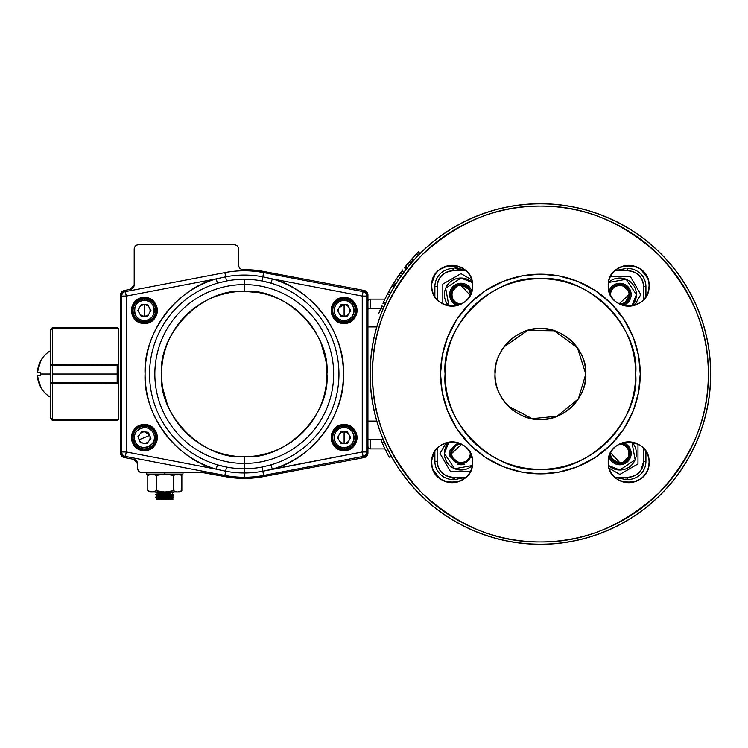 <?xml version="1.0" encoding="UTF-8"?>
<svg xmlns="http://www.w3.org/2000/svg" width="748" height="748" viewBox="0 0 748 748"><rect width="100%" height="100%" fill="white"/><g stroke="black" fill="none" stroke-linecap="round" stroke-linejoin="round"><path stroke-width="1.12" d="M498.205 357.31A45.385 45.385 0 0 0 495.017 374.019A45.385 45.385 0 0 1 540.402 328.634A45.385 45.385 0 0 1 585.787 374.019A45.385 45.385 0 0 0 585.076 366.034M585.03 365.763A45.385 45.385 0 0 0 582.617 357.338M582.599 357.31A45.385 45.385 0 0 0 565.572 336.245M565.236 336.03A45.385 45.385 0 0 0 557.344 331.916M557.11 331.822A45.385 45.385 0 0 0 548.901 329.438M548.658 329.391A45.385 45.385 0 0 0 540.72 328.634M540.402 328.634A45.385 45.385 0 0 0 532.417 329.335M532.146 329.391A45.385 45.385 0 0 0 523.722 331.803M523.694 331.822A45.385 45.385 0 0 0 502.628 348.849M502.413 349.185A45.385 45.385 0 0 0 498.299 357.077M582.599 390.727A45.385 45.385 0 0 0 585.787 374.019A45.385 45.385 0 0 1 540.402 419.404A45.385 45.385 0 0 1 495.017 374.019A45.385 45.385 0 0 0 495.718 381.994M496.794 386.594L495.774 382.284A45.385 45.385 0 0 0 498.187 390.69M498.205 390.727A45.385 45.385 0 0 0 502.385 398.806M502.413 398.852A45.385 45.385 0 0 0 508.135 405.93M508.313 406.108A45.385 45.385 0 0 0 515.232 411.783M515.568 412.008A45.385 45.385 0 0 0 523.46 416.122M523.694 416.215A45.385 45.385 0 0 0 531.893 418.6M532.146 418.646A45.385 45.385 0 0 0 540.084 419.404M540.402 419.404A45.385 45.385 0 0 0 548.387 418.693M548.658 418.646A45.385 45.385 0 0 0 557.073 416.234M557.11 416.215A45.385 45.385 0 0 0 565.189 412.036M565.236 412.008A45.385 45.385 0 0 0 572.314 406.286M572.491 406.108A45.385 45.385 0 0 0 578.167 399.189M578.391 398.852A45.385 45.385 0 0 0 582.505 390.961M431.895 288.391L431.718 285.764C430.596 312.103 473.699 312.103 472.568 285.764C473.699 259.425 430.596 259.425 431.718 285.764C430.596 312.103 473.699 312.103 472.568 285.764A20.42 20.42 0 0 0 472.278 282.333M431.895 464.901L431.718 462.273C430.596 488.612 473.699 488.612 472.568 462.273C473.699 435.934 430.596 435.934 431.718 462.273C430.596 488.612 473.699 488.612 472.568 462.273A20.42 20.42 0 0 0 472.278 458.842M648.74 458.561L648.282 456.607L648.74 458.561A20.42 20.42 0 0 1 648.778 458.748A20.42 20.42 0 0 0 647.656 454.784A20.42 20.42 0 0 1 649.077 462.273L648.74 465.985A20.42 20.42 0 0 0 649.077 462.273L649.077 462.273C650.208 435.934 607.105 435.934 608.236 462.273C607.105 488.612 650.208 488.612 649.077 462.273A20.42 20.42 0 0 0 648.787 458.842A20.42 20.42 0 0 1 628.657 482.694A20.42 20.42 0 0 1 608.236 462.273A20.42 20.42 0 0 1 628.657 441.853A20.42 20.42 0 0 1 647.646 469.791L648.282 467.939M646.805 471.642L645.748 473.447A20.42 20.42 0 0 0 647.562 470.006A20.42 20.42 0 0 1 645.748 473.447M645.047 474.466L643.102 476.71A20.42 20.42 0 0 0 645.543 473.755A20.42 20.42 0 0 1 643.102 476.719M640.849 478.664L636.174 481.263A20.42 20.42 0 0 0 639.783 479.403A20.42 20.42 0 0 1 636.174 481.263M634.323 481.899L632.378 482.357A20.42 20.42 0 0 1 632.182 482.395A20.42 20.42 0 0 0 636.146 481.273A20.42 20.42 0 0 1 632.182 482.395M631.284 482.525L628.657 482.694A20.42 20.42 0 0 0 632.116 482.404A20.42 20.42 0 0 1 628.657 482.694M626.02 482.525L624.945 482.357A20.42 20.42 0 0 0 628.283 482.694A20.42 20.42 0 0 1 624.945 482.357A20.42 20.42 0 0 0 625.132 482.395M622.99 481.899L621.139 481.263A20.42 20.42 0 0 0 624.702 482.31A20.42 20.42 0 0 1 621.139 481.263M619.288 480.422L617.483 479.365A20.42 20.42 0 0 0 620.924 481.179A20.42 20.42 0 0 1 617.483 479.365M616.464 478.664L614.865 477.336A20.42 20.42 0 0 0 617.175 479.159A20.42 20.42 0 0 1 614.865 477.336A406.847 406.847 0 0 1 625.618 479.487L620.288 478.383M609.115 457.187A11.351 11.351 0 0 1 608.984 456.785A11.351 11.351 0 0 0 609.115 457.187A11.351 11.351 0 0 1 608.984 456.785L621.523 464.667L631.172 453.447L623.168 442.601A11.351 11.351 0 0 1 623.626 442.751A11.351 11.351 0 0 0 623.168 442.601A11.351 11.351 0 0 1 623.626 442.751M647.562 454.541A20.42 20.42 0 0 0 645.926 451.362L647.646 454.756A20.42 20.42 0 0 0 645.786 451.147M463.629 479.159A20.42 20.42 0 0 0 465.939 477.336L459.665 481.263A20.42 20.42 0 0 0 463.274 479.403A20.42 20.42 0 0 1 459.665 481.263M457.813 481.899L455.859 482.357A20.42 20.42 0 0 1 455.663 482.395A20.42 20.42 0 0 0 459.627 481.273A20.42 20.42 0 0 1 455.663 482.395M454.775 482.525L452.147 482.694A20.42 20.42 0 0 0 455.597 482.404A20.42 20.42 0 0 1 452.147 482.694M449.511 482.525L448.426 482.357A20.42 20.42 0 0 0 451.773 482.694A20.42 20.42 0 0 1 448.426 482.357A20.42 20.42 0 0 0 448.622 482.395M446.481 481.899L444.63 481.263A20.42 20.42 0 0 0 448.192 482.31A20.42 20.42 0 0 1 444.63 481.263M442.779 480.422L440.965 479.365A20.42 20.42 0 0 0 444.406 481.179A20.42 20.42 0 0 1 440.965 479.365M439.955 478.664L433.157 469.791A20.42 20.42 0 0 0 435.018 473.4A20.42 20.42 0 0 1 433.157 469.791M432.522 467.93L432.064 465.995A20.42 20.42 0 0 1 432.026 465.798A20.42 20.42 0 0 0 433.139 469.763A20.42 20.42 0 0 1 432.026 465.798M431.895 459.646L434.878 451.362A20.42 20.42 0 0 0 433.242 454.541A20.42 20.42 0 0 1 434.878 451.362L434.878 461.385L434.878 451.362M457.234 442.732A11.351 11.351 0 0 1 457.636 442.601A11.351 11.351 0 0 0 457.234 442.732A11.351 11.351 0 0 1 457.636 442.601L449.754 455.139L460.974 464.789L471.82 456.785A11.351 11.351 0 0 1 471.67 457.243A11.351 11.351 0 0 0 471.82 456.785A11.351 11.351 0 0 1 471.67 457.243M471.689 290.85A11.351 11.351 0 0 1 471.82 291.252A11.351 11.351 0 0 0 471.689 290.85A11.351 11.351 0 0 1 471.82 291.252L459.281 283.37L449.632 294.59L457.636 305.436A11.351 11.351 0 0 1 457.178 305.287A11.351 11.351 0 0 0 457.636 305.436A11.351 11.351 0 0 1 457.178 305.287M433.242 293.496A20.42 20.42 0 0 0 434.878 296.666L433.157 293.281A20.42 20.42 0 0 0 435.018 296.891M432.522 291.421L432.064 289.476A20.42 20.42 0 0 1 432.026 289.28A20.42 20.42 0 0 0 433.139 293.244A20.42 20.42 0 0 1 432.026 289.28M431.895 283.127L435.046 274.581A20.42 20.42 0 0 0 433.242 278.022A20.42 20.42 0 0 1 435.046 274.581L431.895 283.127M435.757 273.572L437.702 271.318A20.42 20.42 0 0 0 435.252 274.282A20.42 20.42 0 0 1 437.702 271.318L435.757 273.572M439.955 269.374L448.426 265.68L439.955 269.374M449.511 265.512L465.939 270.701A20.42 20.42 0 0 0 463.629 268.869A20.42 20.42 0 0 1 465.939 270.701L449.511 265.512M648.282 291.43L647.646 293.281A20.42 20.42 0 0 0 649.077 285.764L648.74 289.476A20.42 20.42 0 0 0 649.077 285.764C650.208 259.425 607.105 259.425 608.236 285.764C607.105 312.103 650.208 312.103 649.077 285.764A20.42 20.42 0 0 0 648.787 282.333A20.42 20.42 0 0 1 628.657 306.184A20.42 20.42 0 0 1 608.236 285.764A20.42 20.42 0 0 1 628.657 265.334A20.42 20.42 0 0 1 649.077 285.764L649.077 285.736M646.805 295.133L645.926 296.666A20.42 20.42 0 0 0 647.562 293.496A20.42 20.42 0 0 1 645.926 296.666L645.926 286.652L645.926 296.666M623.57 305.306A11.351 11.351 0 0 1 623.168 305.436A11.351 11.351 0 0 0 623.57 305.306A11.351 11.351 0 0 1 623.168 305.436L631.05 292.898L619.83 283.249L608.984 291.252A11.351 11.351 0 0 1 609.134 290.794A11.351 11.351 0 0 0 608.984 291.252A11.351 11.351 0 0 1 609.134 290.794M616.464 269.374L621.139 266.774A20.42 20.42 0 0 0 617.53 268.635A20.42 20.42 0 0 1 621.139 266.774M622.99 266.138L624.945 265.68A20.42 20.42 0 0 1 625.132 265.643A20.42 20.42 0 0 0 621.167 266.756A20.42 20.42 0 0 1 625.132 265.643M626.029 265.512L628.657 265.334A20.42 20.42 0 0 0 625.206 265.634A20.42 20.42 0 0 1 628.657 265.334M631.293 265.512L632.378 265.68A20.42 20.42 0 0 0 629.031 265.344A20.42 20.42 0 0 1 632.378 265.68A20.42 20.42 0 0 0 632.182 265.643M634.323 266.138L636.174 266.774A20.42 20.42 0 0 0 632.612 265.727A20.42 20.42 0 0 1 636.174 266.774M638.025 267.616L639.83 268.663A20.42 20.42 0 0 0 636.389 266.858A20.42 20.42 0 0 1 639.83 268.663M640.849 269.374L647.646 278.247A20.42 20.42 0 0 0 645.786 274.638A20.42 20.42 0 0 1 647.646 278.247M648.282 280.107L648.74 282.043A20.42 20.42 0 0 1 648.778 282.239A20.42 20.42 0 0 0 647.656 278.275A20.42 20.42 0 0 1 647.656 293.244M638.586 392.186L640.251 374.019L638.633 356.132M638.596 355.936L633.257 337.292M633.238 337.264L624 319.424M623.972 319.377L611.172 303.585M611.004 303.417L595.399 290.682M595.043 290.448L577.409 281.276M577.157 281.183L558.821 275.881M558.569 275.834L540.701 274.17M540.402 274.17L522.506 275.788M522.319 275.816L503.675 281.164M503.647 281.183L485.807 290.411M485.761 290.448L469.968 303.249M469.8 303.417L457.065 319.022M456.832 319.377L447.659 337.011M447.566 337.264L442.264 355.599M442.218 355.852L440.553 373.719M440.553 374.019A99.849 99.849 0 0 1 540.402 274.17A99.849 99.849 0 0 1 640.251 374.019A99.849 99.849 0 0 1 540.402 473.867A99.849 99.849 0 0 1 440.553 374.019A99.849 99.849 0 0 0 540.402 473.867A99.849 99.849 0 0 0 640.251 374.019A99.849 99.849 0 0 0 540.402 274.17A99.849 99.849 0 0 0 440.553 374.019L442.171 391.905M442.199 392.102L447.547 410.746M447.566 410.774L456.794 428.613M456.832 428.66L469.632 444.452M469.8 444.621L485.405 457.355M485.761 457.589L503.395 466.761M503.647 466.855L521.982 472.156M522.235 472.203L540.103 473.867M540.402 473.867L558.288 472.25M558.485 472.212L577.129 466.874M577.157 466.855L594.997 457.617M595.043 457.589L610.836 444.789M611.004 444.621L623.739 429.015M623.972 428.66L633.145 411.026M633.238 410.774L638.54 392.438M708.328 374.019C708.889 416.954 692.498 456.532 659.147 492.764C622.916 526.115 583.337 542.506 540.402 541.945C497.467 542.506 457.888 526.115 421.657 492.764C388.306 456.532 371.915 416.954 372.476 374.019C371.915 331.084 388.306 291.505 421.657 255.274C457.888 221.922 497.467 205.532 540.402 206.093C583.337 205.532 622.916 221.922 659.147 255.274C692.498 291.505 708.889 331.084 708.328 374.019A167.926 167.926 0 0 1 540.402 541.945A167.926 167.926 0 0 1 372.476 374.019A167.926 167.926 0 0 1 540.402 206.093A167.926 167.926 0 0 1 708.328 374.019M645.926 451.362L647.646 454.756A20.42 20.42 0 0 0 645.926 451.362L645.926 461.385L645.926 451.362M444.686 450.427L444.406 453.447L448.894 442.115A16.568 16.568 0 0 0 444.406 453.447L454.634 468.753L472.306 465.527A16.568 16.568 0 0 1 444.406 453.447M616.81 469.735L619.83 470.006L608.498 465.527A16.568 16.568 0 0 0 619.83 470.006L635.136 459.786L631.91 442.115A16.568 16.568 0 0 1 619.83 470.006M636.118 297.611L636.389 294.59L631.91 305.923A16.568 16.568 0 0 0 636.389 294.59L626.17 279.284L608.498 282.51A16.568 16.568 0 0 1 636.389 294.59M463.994 278.303L460.974 278.022L472.306 282.51A16.568 16.568 0 0 0 460.974 278.022L445.668 288.251L448.894 305.923A16.568 16.568 0 0 1 460.974 278.022M643.654 461.385C642.654 470.969 637.352 476.261 627.768 477.271L614.791 477.271L627.768 477.271L627.768 479.543A18.158 18.158 0 0 0 645.926 461.385A18.158 18.158 0 0 1 627.768 479.543L625.861 479.543L627.768 479.543L627.768 477.271A15.886 15.886 0 0 0 643.654 461.385L645.926 461.385L643.654 461.385L643.654 448.407L643.654 461.385L640.896 470.333M453.036 477.271L466.004 477.271L453.036 477.271C443.452 476.27 438.15 470.969 437.15 461.385L437.15 448.407L437.15 461.385L437.15 448.407L437.15 461.385L434.878 461.385L437.15 461.385A15.886 15.886 0 0 0 453.036 477.271L453.036 479.543A18.158 18.158 0 0 1 434.878 461.385A18.158 18.158 0 0 0 453.036 479.543L453.036 477.271L449.913 476.962M437.458 283.529L437.15 299.621L437.15 286.652C438.15 277.069 443.452 271.767 453.036 270.767L466.013 270.767L453.036 270.767L453.036 268.495A18.158 18.158 0 0 0 434.878 286.652L434.878 296.666A20.42 20.42 0 0 1 432.11 289.719M627.768 270.767L614.791 270.767L627.768 270.767C637.352 271.767 642.644 277.069 643.654 286.652L643.654 299.63L643.654 286.652L645.926 286.652L643.654 286.652A15.886 15.886 0 0 0 627.768 270.767L627.768 268.495A18.158 18.158 0 0 1 645.926 286.652A18.158 18.158 0 0 0 627.768 268.495L627.768 270.767L630.891 271.075M504.04 346.857L527.667 330.457L554.212 330.784L577.465 347.829L585.787 374.019C587.741 351.466 562.954 326.68 540.402 328.634C517.85 326.68 493.063 351.466 495.017 374.019L495.774 365.763M495.017 374.019C493.063 396.571 517.85 421.358 540.402 419.404C562.954 421.358 587.741 396.571 585.787 374.019L578.4 398.834L557.157 416.197L532.211 418.656L508.388 406.192M635.716 374.019C639.821 421.376 587.76 473.437 540.402 469.333C493.044 473.437 440.983 421.376 445.088 374.019C440.983 326.661 493.044 274.6 540.402 278.705C587.76 274.6 639.821 326.661 635.716 374.019A95.314 95.314 0 0 1 540.402 469.333A95.314 95.314 0 0 1 445.088 374.019A95.314 95.314 0 0 1 540.402 278.705A95.314 95.314 0 0 1 635.716 374.019M623.486 464.181L620.27 464.779M630.564 290.935L631.162 294.142M450.231 457.103L449.642 453.886M457.318 283.847L460.525 283.258M453.008 270.767L450.268 271.01M437.15 461.404L437.393 464.143M645.748 274.581A20.42 20.42 0 0 0 643.289 271.515A20.42 20.42 0 0 1 645.748 274.581M643.102 271.318A20.42 20.42 0 0 0 640.138 268.869A20.42 20.42 0 0 1 643.102 271.318M617.175 268.869A20.42 20.42 0 0 0 614.865 270.701A20.42 20.42 0 0 1 617.483 268.663A20.42 20.42 0 0 0 614.407 271.131M614.211 271.318A20.42 20.42 0 0 0 611.77 274.282M611.565 274.581A20.42 20.42 0 0 0 609.751 278.022M609.667 278.247A20.42 20.42 0 0 0 608.62 281.809M608.573 282.043A20.42 20.42 0 0 0 608.236 285.39M608.236 285.764A20.42 20.42 0 0 0 608.526 289.214M608.535 289.28A20.42 20.42 0 0 0 611.527 296.891M611.565 296.937A20.42 20.42 0 0 0 614.024 300.013M614.211 300.2A20.42 20.42 0 0 0 617.175 302.65M617.483 302.856A20.42 20.42 0 0 0 620.924 304.66M621.139 304.754A20.42 20.42 0 0 0 624.702 305.801M624.945 305.848A20.42 20.42 0 0 0 628.283 306.184M628.657 306.184A20.42 20.42 0 0 0 632.116 305.895M632.182 305.876A20.42 20.42 0 0 0 636.146 304.763M636.174 304.754A20.42 20.42 0 0 0 639.783 302.884M639.83 302.856A20.42 20.42 0 0 0 642.906 300.397M643.102 300.2A20.42 20.42 0 0 0 645.543 297.246M645.748 296.937A20.42 20.42 0 0 0 647.562 293.496M431.718 285.764A20.42 20.42 0 0 1 452.147 265.334A20.42 20.42 0 0 1 472.568 285.764A20.42 20.42 0 0 1 452.147 306.184A20.42 20.42 0 0 1 431.718 285.764A20.42 20.42 0 0 0 432.017 289.214A20.42 20.42 0 0 1 431.718 285.764M472.259 282.239A20.42 20.42 0 0 0 469.267 274.638M469.239 274.581A20.42 20.42 0 0 0 466.78 271.515M466.584 271.318A20.42 20.42 0 0 0 463.629 268.869M463.321 268.663A20.42 20.42 0 0 0 459.88 266.858A20.42 20.42 0 0 1 463.321 268.663A20.42 20.42 0 0 0 459.88 266.858M459.627 266.756A20.42 20.42 0 0 0 456.102 265.727A20.42 20.42 0 0 1 459.665 266.774A20.42 20.42 0 0 0 448.688 265.634A20.42 20.42 0 0 1 452.147 265.334M448.622 265.643A20.42 20.42 0 0 0 441.021 268.635A20.42 20.42 0 0 1 448.622 265.643A20.42 20.42 0 0 0 448.426 265.68M440.965 268.663A20.42 20.42 0 0 0 437.898 271.131A20.42 20.42 0 0 1 440.965 268.663M433.157 278.247A20.42 20.42 0 0 0 432.11 281.809A20.42 20.42 0 0 1 433.157 278.247A20.42 20.42 0 0 0 432.11 281.809M432.064 282.043A20.42 20.42 0 0 0 431.727 285.39A20.42 20.42 0 0 1 432.064 282.043A20.42 20.42 0 0 0 432.026 282.239M435.046 296.937A20.42 20.42 0 0 0 437.515 300.013M437.702 300.2A20.42 20.42 0 0 0 440.666 302.65M440.965 302.856A20.42 20.42 0 0 0 444.406 304.66M444.63 304.754A20.42 20.42 0 0 0 448.192 305.801M448.426 305.848A20.42 20.42 0 0 0 451.773 306.184M452.147 306.184A20.42 20.42 0 0 0 455.597 305.895M455.663 305.876A20.42 20.42 0 0 0 463.274 302.884M463.321 302.856A20.42 20.42 0 0 0 466.397 300.397M466.584 300.2A20.42 20.42 0 0 0 469.033 297.246M469.239 296.937A20.42 20.42 0 0 0 471.044 293.496M471.137 293.281A20.42 20.42 0 0 0 472.568 285.764M431.718 462.273A20.42 20.42 0 0 1 452.147 441.853A20.42 20.42 0 0 1 472.568 462.273A20.42 20.42 0 0 1 452.147 482.694A20.42 20.42 0 0 1 431.718 462.273A20.42 20.42 0 0 0 432.017 465.733A20.42 20.42 0 0 1 431.718 462.273M472.259 458.748A20.42 20.42 0 0 0 471.147 454.784M471.137 454.756A20.42 20.42 0 0 0 469.267 451.147M469.239 451.1A20.42 20.42 0 0 0 466.78 448.024M466.584 447.828A20.42 20.42 0 0 0 463.629 445.387M463.321 445.182A20.42 20.42 0 0 0 459.88 443.368M459.665 443.284A20.42 20.42 0 0 0 448.688 442.143M448.622 442.152A20.42 20.42 0 0 0 441.021 445.144M440.965 445.182A20.42 20.42 0 0 0 437.898 447.641M437.702 447.828A20.42 20.42 0 0 0 435.252 450.792M435.046 451.1A20.42 20.42 0 0 0 433.242 454.541M433.157 454.756A20.42 20.42 0 0 0 432.11 458.318A20.42 20.42 0 0 1 433.157 454.756M432.064 458.561A20.42 20.42 0 0 0 431.727 461.899A20.42 20.42 0 0 1 432.064 458.561A20.42 20.42 0 0 0 432.026 458.748M435.046 473.447A20.42 20.42 0 0 0 437.515 476.523A20.42 20.42 0 0 1 435.046 473.447M437.702 476.719A20.42 20.42 0 0 0 440.666 479.159A20.42 20.42 0 0 1 437.702 476.719M460.263 478.43L465.939 477.336A406.847 406.847 0 0 0 455.186 479.487A406.847 406.847 0 0 1 465.939 477.336A20.42 20.42 0 0 1 463.321 479.365A20.42 20.42 0 0 0 466.397 476.906M466.584 476.719A20.42 20.42 0 0 0 469.033 473.755M469.239 473.447A20.42 20.42 0 0 0 471.044 470.006M471.137 469.791A20.42 20.42 0 0 0 472.568 462.273M645.748 451.1A20.42 20.42 0 0 0 643.289 448.024M643.102 447.828A20.42 20.42 0 0 0 640.138 445.387M639.83 445.182A20.42 20.42 0 0 0 636.389 443.368M636.174 443.284A20.42 20.42 0 0 0 632.612 442.236M632.378 442.19A20.42 20.42 0 0 0 629.031 441.853M628.657 441.853A20.42 20.42 0 0 0 625.206 442.143M625.132 442.152A20.42 20.42 0 0 0 621.167 443.274M621.139 443.284A20.42 20.42 0 0 0 617.53 445.144M617.483 445.182A20.42 20.42 0 0 0 614.407 447.641M614.211 447.828A20.42 20.42 0 0 0 611.77 450.792M611.565 451.1A20.42 20.42 0 0 0 609.751 454.541M609.667 454.756A20.42 20.42 0 0 0 608.62 458.318M608.573 458.561A20.42 20.42 0 0 0 608.236 461.899M608.236 462.273A20.42 20.42 0 0 0 608.526 465.733M608.535 465.798A20.42 20.42 0 0 0 609.657 469.763M609.667 469.791A20.42 20.42 0 0 0 611.527 473.4M611.565 473.447A20.42 20.42 0 0 0 614.024 476.523M614.211 476.719A20.42 20.42 0 0 0 617.175 479.159M639.83 479.365A20.42 20.42 0 0 0 642.906 476.906A20.42 20.42 0 0 1 639.83 479.365M455.597 265.634A20.42 20.42 0 0 0 452.512 265.344A20.42 20.42 0 0 1 455.859 265.68A20.42 20.42 0 0 0 455.663 265.643M451.773 265.344A20.42 20.42 0 0 0 448.688 265.634M448.192 265.727A20.42 20.42 0 0 0 444.658 266.756M444.406 266.858A20.42 20.42 0 0 0 441.021 268.635M440.666 268.869A20.42 20.42 0 0 0 437.898 271.131M437.515 271.515A20.42 20.42 0 0 0 435.252 274.282M435.018 274.638A20.42 20.42 0 0 0 433.242 278.022M432.017 282.305A20.42 20.42 0 0 0 431.727 285.39M431.727 286.129A20.42 20.42 0 0 0 432.017 289.214M648.694 281.809A20.42 20.42 0 0 0 647.656 278.275M647.562 278.022A20.42 20.42 0 0 0 645.786 274.638M645.543 274.282A20.42 20.42 0 0 0 643.289 271.515M642.906 271.131A20.42 20.42 0 0 0 640.138 268.869M639.783 268.635A20.42 20.42 0 0 0 636.389 266.858M636.146 266.756A20.42 20.42 0 0 0 632.612 265.727M632.116 265.634A20.42 20.42 0 0 0 629.031 265.344M628.283 265.344A20.42 20.42 0 0 0 625.206 265.634M624.702 265.727A20.42 20.42 0 0 0 621.167 266.756M620.924 266.858A20.42 20.42 0 0 0 617.53 268.635M648.694 289.719A20.42 20.42 0 0 1 647.646 293.281M648.694 458.318A20.42 20.42 0 0 0 647.656 454.784M617.53 479.403A20.42 20.42 0 0 0 620.924 481.179M621.167 481.273A20.42 20.42 0 0 0 624.702 482.31M625.206 482.404A20.42 20.42 0 0 0 628.283 482.694M629.031 482.694A20.42 20.42 0 0 0 632.116 482.404M632.612 482.31A20.42 20.42 0 0 0 636.146 481.273M636.389 481.179A20.42 20.42 0 0 0 639.783 479.403M640.138 479.159A20.42 20.42 0 0 0 642.906 476.906M643.289 476.523A20.42 20.42 0 0 0 645.543 473.755M645.786 473.4A20.42 20.42 0 0 0 647.562 470.006M647.656 469.763A20.42 20.42 0 0 0 649.077 462.273M648.694 466.228A20.42 20.42 0 0 1 647.646 469.791M433.139 454.784A20.42 20.42 0 0 0 432.11 458.318M432.017 458.823A20.42 20.42 0 0 0 431.727 461.899M431.727 462.647A20.42 20.42 0 0 0 432.017 465.733M432.11 466.228A20.42 20.42 0 0 0 433.139 469.763M433.242 470.006A20.42 20.42 0 0 0 435.018 473.4M435.252 473.755A20.42 20.42 0 0 0 437.515 476.523M437.898 476.906A20.42 20.42 0 0 0 440.666 479.159M441.021 479.403A20.42 20.42 0 0 0 444.406 481.179M444.658 481.273A20.42 20.42 0 0 0 448.192 482.31M448.688 482.404A20.42 20.42 0 0 0 451.773 482.694M452.512 482.694A20.42 20.42 0 0 0 455.597 482.404M456.102 482.31A20.42 20.42 0 0 0 459.627 481.273M459.88 481.179A20.42 20.42 0 0 0 463.274 479.403M710.6 374.019A170.198 170.198 0 0 0 540.402 203.821A170.198 170.198 0 0 0 370.204 374.019A170.198 170.198 0 0 0 540.402 544.217A170.198 170.198 0 0 0 710.6 374.019M614.519 270.767L625.861 268.495M455.177 268.541L460.516 269.654A406.847 406.847 0 0 1 455.186 268.551A406.847 406.847 0 0 0 460.516 269.654M466.285 477.271L454.943 479.543L466.285 477.271L454.943 479.543L453.036 479.543L454.943 479.543L454.7 477.271M625.936 478.898L625.861 479.543L614.519 477.271L625.478 479.459M434.878 296.666L434.878 286.652A18.158 18.158 0 0 1 453.036 268.495L453.036 270.767A15.886 15.886 0 0 0 437.15 286.652L434.878 286.652L437.15 286.652M614.865 270.701A406.847 406.847 0 0 0 625.618 268.551A406.847 406.847 0 0 1 614.865 270.701L620.541 269.598M367.932 308.204L370.204 308.204L370.204 299.135A2.272 2.272 0 0 0 367.932 301.397A2.272 2.272 0 0 1 370.204 299.135L384.911 299.135L370.204 299.135L370.204 308.204L380.863 308.204M384.911 448.903L370.204 448.903L384.911 448.903M614.865 477.336A406.847 406.847 0 0 1 625.618 479.487M380.863 439.824L370.204 439.824L370.204 448.903L369.362 448.744A2.272 2.272 0 0 0 369.381 448.753L369.119 448.632M368.596 448.239A2.272 2.272 0 0 1 368.549 448.192L367.932 446.64A2.272 2.272 0 0 0 370.204 448.903A2.272 2.272 0 0 1 369.288 448.716L368.128 447.547M367.932 439.824L370.204 439.824L370.204 448.903A2.272 2.272 0 0 1 367.932 446.64L368.091 447.454A2.272 2.272 0 0 0 368.091 447.472M610.798 469.192L619.83 474.41L610.723 469.155M445.228 444.415L440.011 453.447L445.266 444.34M609.115 468.22L619.83 474.41L637.979 463.928L637.979 444.106M634.603 305.296L640.793 294.59L630.312 276.433L610.49 276.433M446.191 442.732L440.011 453.447L450.492 471.595L470.314 471.595M471.679 279.808L460.974 273.628L442.816 284.109L442.816 303.931M470.23 453.447L470.202 452.736A9.257 9.257 0 0 1 460.974 462.703A9.257 9.257 0 0 1 451.717 453.447C451.203 465.378 470.754 465.387 470.23 453.447M461.684 444.219L451.717 453.447A9.257 9.257 0 0 1 461.684 444.219M619.83 444.19L619.12 444.219A9.257 9.257 0 0 1 629.087 453.447A9.257 9.257 0 0 1 619.83 462.703A9.257 9.257 0 0 1 610.602 452.736L619.83 462.703C631.761 463.218 631.77 443.667 619.83 444.19M610.574 294.59L610.602 295.301A9.257 9.257 0 0 1 619.83 285.334A9.257 9.257 0 0 1 629.087 294.59C629.601 282.651 610.05 282.651 610.574 294.59M619.12 303.819L629.087 294.59A9.257 9.257 0 0 1 619.12 303.819M460.974 303.847L461.684 303.819A9.257 9.257 0 0 1 451.717 294.59A9.257 9.257 0 0 1 460.974 285.334A9.257 9.257 0 0 1 470.202 295.301L460.974 285.334C449.034 284.82 449.034 304.371 460.974 303.847M630.536 449.698A11.351 11.351 0 0 1 631.162 453.054A11.351 11.351 0 0 0 630.536 449.698A11.351 11.351 0 0 1 631.162 453.054M631.162 453.924A11.351 11.351 0 0 1 630.517 457.243A11.351 11.351 0 0 0 631.162 453.924A11.351 11.351 0 0 1 630.517 457.243M623.57 464.153A11.351 11.351 0 0 1 622.112 464.555A11.351 11.351 0 0 0 623.57 464.153A11.351 11.351 0 0 1 620.223 464.779A11.351 11.351 0 0 0 621.897 464.601A11.351 11.351 0 0 1 620.223 464.779M619.344 464.779A11.351 11.351 0 0 1 616.034 464.134A11.351 11.351 0 0 0 619.344 464.779A11.351 11.351 0 0 1 616.034 464.134M449.642 452.961A11.351 11.351 0 0 1 450.287 449.651A11.351 11.351 0 0 0 449.642 452.961A11.351 11.351 0 0 1 450.287 449.651M464.723 464.153A11.351 11.351 0 0 1 461.366 464.779A11.351 11.351 0 0 0 464.723 464.153A11.351 11.351 0 0 1 461.366 464.779M460.497 464.779A11.351 11.351 0 0 1 457.178 464.134A11.351 11.351 0 0 0 460.497 464.779A11.351 11.351 0 0 1 457.178 464.134M450.268 457.187A11.351 11.351 0 0 1 449.866 455.728A11.351 11.351 0 0 0 450.268 457.187A11.351 11.351 0 0 1 449.866 455.728M449.819 455.513A11.351 11.351 0 0 1 449.632 453.84A11.351 11.351 0 0 0 449.819 455.513A11.351 11.351 0 0 1 449.632 453.84M616.081 283.885A11.351 11.351 0 0 1 619.438 283.249A11.351 11.351 0 0 0 616.081 283.885A11.351 11.351 0 0 1 619.438 283.249M620.307 283.258A11.351 11.351 0 0 1 623.626 283.903A11.351 11.351 0 0 0 620.307 283.258A11.351 11.351 0 0 1 623.626 283.903M630.536 290.85A11.351 11.351 0 0 1 630.938 292.3A11.351 11.351 0 0 0 630.536 290.85A11.351 11.351 0 0 1 630.938 292.3M630.985 292.524A11.351 11.351 0 0 1 631.162 294.198A11.351 11.351 0 0 0 630.985 292.524A11.351 11.351 0 0 1 631.162 294.198M631.162 295.067A11.351 11.351 0 0 1 630.517 298.387A11.351 11.351 0 0 0 631.162 295.067A11.351 11.351 0 0 1 630.517 298.387M449.642 294.114A11.351 11.351 0 0 1 450.287 290.794A11.351 11.351 0 0 0 449.642 294.114A11.351 11.351 0 0 1 450.287 290.794M457.234 283.885A11.351 11.351 0 0 1 458.683 283.483A11.351 11.351 0 0 0 457.234 283.885A11.351 11.351 0 0 1 458.683 283.483M458.907 283.436A11.351 11.351 0 0 1 460.581 283.249A11.351 11.351 0 0 0 458.907 283.436A11.351 11.351 0 0 1 460.581 283.249M461.451 283.258A11.351 11.351 0 0 1 464.77 283.903A11.351 11.351 0 0 0 461.451 283.258A11.351 11.351 0 0 1 464.77 283.903M450.268 298.34A11.351 11.351 0 0 1 449.632 294.983A11.351 11.351 0 0 0 450.268 298.34A11.351 11.351 0 0 1 449.632 294.983M629.994 294.59A10.163 10.163 0 0 0 620.41 284.446A10.163 10.163 0 0 0 609.732 293.431A10.163 10.163 0 0 1 620.41 284.446A10.163 10.163 0 0 1 629.994 294.59A10.163 10.163 0 0 1 620.98 304.688A10.163 10.163 0 0 0 629.994 294.59M608.984 291.252A11.351 11.351 0 0 1 631.172 294.59A11.351 11.351 0 0 1 623.168 305.436M619.83 463.61A10.163 10.163 0 0 0 629.975 454.027A10.163 10.163 0 0 0 620.98 443.349A10.163 10.163 0 0 1 629.994 453.447A10.163 10.163 0 0 1 620.41 463.592A10.163 10.163 0 0 1 609.732 454.597A10.163 10.163 0 0 0 619.83 463.61M623.168 442.601A11.351 11.351 0 0 1 619.83 464.789A11.351 11.351 0 0 1 608.984 456.785M471.072 293.431A10.163 10.163 0 0 0 460.974 284.427A10.163 10.163 0 0 0 450.829 294.011A10.163 10.163 0 0 0 459.814 304.688A10.163 10.163 0 0 1 450.81 294.59A10.163 10.163 0 0 1 460.394 284.446A10.163 10.163 0 0 1 471.072 293.431M457.636 305.436A11.351 11.351 0 0 1 460.974 283.249A11.351 11.351 0 0 1 471.82 291.252M459.814 443.349A10.163 10.163 0 0 0 450.81 453.447A10.163 10.163 0 0 0 460.394 463.592A10.163 10.163 0 0 0 471.072 454.597M458.73 478.748L457.355 479.029M456.719 479.159L455.326 479.459M622.074 269.289L623.449 269.009M624.075 268.878L625.478 268.579M456.738 268.878L457.309 269M458.739 269.289L460.244 269.598M624.056 479.159L623.495 479.038M622.065 478.739L620.56 478.44M398.319 280.117L399.067 278.985M400.236 277.274A170.31 170.31 0 0 0 399.395 278.508L399.413 278.471M400.077 277.499L400.909 276.302M395.926 279.621L399.217 274.768L401.068 276.068L395.954 283.782L394.037 282.576L393.383 283.632L395.318 284.82A170.31 170.31 0 0 1 395.954 283.782M385.538 303.136L383.481 302.192A172.582 172.582 0 0 0 382.967 303.323L385.033 304.249A170.31 170.31 0 0 1 385.538 303.136L389.484 295.077L387.473 294.029A172.582 172.582 0 0 1 387.604 293.777L388.689 291.748A172.582 172.582 0 0 1 392.55 284.988L394.495 286.166A170.31 170.31 0 0 1 395.318 284.82A170.31 170.31 0 0 0 393.869 287.213L391.84 290.729M388.689 291.748L390.69 292.833L394.374 286.372L392.42 285.203A172.582 172.582 0 0 1 393.383 283.632L396.534 278.705L398.422 279.958M385.136 304.015L389.054 295.918A170.31 170.31 0 0 0 387.277 299.462M381.228 313.44A170.31 170.31 0 0 0 380.797 314.581A170.31 170.31 0 0 1 381.751 312.084L382.443 310.336M380.807 308.344L379.638 311.262A172.582 172.582 0 0 0 378.666 313.795A172.582 172.582 0 0 1 379.46 311.71L381.826 305.913L383.911 306.802L382.864 309.307L380.76 308.447L380.021 310.28A172.582 172.582 0 0 0 379.105 312.636L380.863 308.195M381.891 311.729L381.574 312.533M374.617 334.992L375.094 333.028M375.272 332.318L374.43 335.805M372.401 346.072L373.776 338.769M370.896 357.497L371.999 348.587A170.31 170.31 0 0 1 372.036 348.316A170.31 170.31 0 0 0 371.859 349.522L370.802 358.46M370.138 369.905L370.354 364.538M370.26 366.417L370.176 368.437M371.522 396.057L371.896 398.749L371.522 396.057M373.037 405.547L371.513 396.01L373.037 405.547M375.627 417.094L373.252 406.706L375.627 417.094M375.992 418.469L378.656 427.37L375.992 418.469M390.849 455.513A170.31 170.31 0 0 0 390.877 455.56L389.951 453.83A170.31 170.31 0 0 1 387.586 449.211L387.586 449.211M386.183 451.474L389.184 457.196L385.753 450.623L387.782 449.613L384.379 442.302M380.891 433.718L382.714 438.384L380.872 433.653M379.199 428.959L379.03 428.473M486.967 212.31A170.31 170.31 0 0 0 378.694 427.454A170.31 170.31 0 0 0 593.837 535.727A170.31 170.31 0 0 0 702.11 320.583A170.31 170.31 0 0 0 486.967 212.31M382.939 438.917L380.844 439.777L385.65 450.418M385.753 450.623L380.844 439.777M401.068 276.068A170.31 170.31 0 0 1 636.903 233.685A170.31 170.31 0 0 1 680.736 470.52A170.31 170.31 0 0 1 391.176 456.102L389.184 457.196M384.126 441.731L382.05 442.638M385.435 449.969L383.397 445.668M383.369 445.602L384.64 448.342M381.34 307.054L380.844 308.241M380.891 308.129L381.302 307.138M387.473 294.029L383.481 302.192M387.034 294.871A172.582 172.582 0 0 1 387.604 293.777L389.615 294.834L387.604 293.777L387.885 293.244M392.55 284.988L394.495 286.166L392.55 284.988A172.582 172.582 0 0 1 393.383 283.632M392.42 285.203L391.915 286.054L393.869 287.213A170.31 170.31 0 0 1 394.495 286.166M399.357 278.555L398.525 279.789M397.637 281.145L397.3 281.659A170.31 170.31 0 0 1 397.871 280.79M394.963 285.39L397.225 281.79M396.234 279.144L396.562 278.649M399.843 277.835L399.254 278.705M396.767 282.501L396.908 282.276A170.31 170.31 0 0 1 397.048 282.061L397.076 282.015M397.777 280.93L398.095 280.453M399.133 274.881L401.985 270.935M376.721 421.096L376.496 420.292M375.692 417.356A170.31 170.31 0 0 0 375.758 417.599A170.31 170.31 0 0 1 373.963 410.128L375.692 417.356M373.439 407.632L371.896 398.796M371.765 397.843L373.252 406.706M370.643 387.698A170.31 170.31 0 0 1 370.55 386.482A170.31 170.31 0 0 0 370.765 389.138L370.943 391.017M370.793 389.521L370.718 388.67M370.316 365.155L370.223 367.175M370.195 367.913L370.363 364.323M371.279 353.898L370.569 361.293M371.597 351.364L373.028 342.509M373.215 341.565L371.728 350.429M375.776 330.382L373.822 338.573M374.178 336.946L374.477 335.6M374.916 333.767L375.403 331.803M389.484 295.077L390.69 292.833A170.31 170.31 0 0 0 389.615 294.834M393.065 288.588L389.895 294.31M391.915 286.054L392.448 285.166L394.392 286.334L394.972 285.381M397.244 281.753L396.777 282.482M399.282 278.667L398.768 279.434M419.067 254.498L409.278 265.325M412.232 261.865L410.521 260.369L409.156 261.95L411.624 259.126L413.317 260.641L411.353 262.875L418.244 255.339L416.617 253.759L418.197 252.151M414.495 259.322L413.878 260.014M410.886 263.418L409.68 264.848L410.886 263.418L409.156 261.95L408.193 263.081M407.51 267.494L411.381 262.838M400.629 276.704L406.987 268.149L405.126 266.849M403.827 272.263L400.657 276.666M406.987 268.149L405.725 269.766M367.932 421.105L376.73 421.105A170.31 170.31 0 0 1 376.73 326.932L367.932 326.932L367.932 421.105L367.932 326.932M396.178 283.427A170.31 170.31 0 0 1 396.608 282.744M398.441 279.92A170.31 170.31 0 0 1 399.32 278.611M402.714 269.963L400.591 272.833L401.975 270.954L403.789 272.309L402.433 274.161L400.554 272.889L402.387 274.226M406.632 268.607L404.846 267.204M406.183 269.177L404.397 267.784M398.665 275.554L399.17 274.825M407.641 263.745L406.575 265.044M419.619 253.937L418.01 252.338L417.449 252.908M420.067 253.497L418.459 251.889M407.351 267.7L405.575 266.288L409.156 261.95M409.68 264.848L407.941 263.389M406.538 265.091L405.575 266.288M416 254.395L412.943 257.667M412.083 258.612L412.513 258.135M416.617 253.759L410.521 260.369M419.581 253.974L417.973 252.375M395.337 280.519L394.86 281.267M393.298 283.773L391.101 287.447M395.411 280.416L396.019 279.481M396.683 278.471L397.01 277.985M388.708 291.72L391.017 287.597M384.911 299.135L386.398 296.133M386.501 295.928L385.875 297.162L386.501 295.928M124.271 457.552L133.901 459.375L124.271 457.552A4.535 4.535 0 0 1 120.578 453.092L120.578 412.821L120.578 453.092L124.271 457.552L133.901 459.375L137.595 463.825L137.595 468.192C137.884 470.941 139.39 472.446 142.139 472.736L203.428 472.736L224.839 476.588L244.259 478.402L263.67 476.588L364.239 457.552L263.67 476.588L364.239 457.552L367.932 453.092L367.932 294.946L367.932 308.774L367.932 294.946L364.239 290.486L263.67 271.449L364.239 290.486L263.67 271.449L243.119 269.635C240.379 269.355 238.864 267.84 238.584 265.101L238.584 249.206C238.294 246.466 236.789 244.951 234.04 244.671L138.735 244.671C135.986 244.951 134.481 246.466 134.191 249.206L134.191 284.848L130.498 289.308L124.271 290.486L120.578 294.946L120.578 453.092L120.578 294.946A4.535 4.535 0 0 1 124.271 290.486L130.498 289.308L124.271 290.486M120.578 403.294L120.578 344.744L120.578 403.294M367.932 439.254L367.932 453.092L367.932 439.254L382.106 439.254M154.845 244.671L173.003 244.671L154.845 244.671M199.772 244.671L217.93 244.671L199.772 244.671M227.457 244.671L234.04 244.671L227.457 244.671M145.542 472.736L203.428 472.736L224.839 476.588L205.541 472.932A11.351 11.351 0 0 0 203.428 472.736L184.12 472.736M224.839 476.588A104.393 104.393 0 0 0 263.67 476.588L364.239 457.552A4.535 4.535 0 0 0 367.932 453.092L367.932 294.946L364.239 290.486L263.67 271.449L243.119 269.635C240.379 269.355 238.864 267.84 238.584 265.101L238.584 249.206A4.535 4.535 0 0 0 238.266 247.532M263.67 271.449L263.67 271.449A104.393 104.393 0 0 0 243.165 269.635A4.535 4.535 0 0 1 238.584 265.101L238.584 249.206A4.535 4.535 0 0 0 234.04 244.671L138.735 244.671A4.535 4.535 0 0 0 134.191 249.206L134.191 284.848L130.498 289.308A4.535 4.535 0 0 0 133.153 287.746M135.304 459.889A4.535 4.535 0 0 0 133.901 459.375L137.595 463.825L137.595 468.192A4.535 4.535 0 0 0 142.139 472.736M133.2 287.681A4.535 4.535 0 0 0 134.191 284.848L134.191 249.206A4.535 4.535 0 0 1 134.547 247.457M134.191 284.848A4.535 4.535 0 0 1 130.498 289.308M133.901 459.375A4.535 4.535 0 0 1 137.595 463.825A4.535 4.535 0 0 0 136.557 460.936M136.501 460.871A4.535 4.535 0 0 0 135.323 459.898M364.239 290.486L364.239 290.486A4.535 4.535 0 0 1 367.932 294.946L367.932 294.946M137.595 463.825L137.595 468.192M203.428 472.736A11.351 11.351 0 0 1 205.541 472.932M244.259 291.327C285.343 287.774 330.504 332.935 326.941 374.019C330.504 415.103 285.343 460.263 244.259 456.701C203.166 460.263 158.006 415.103 161.568 374.019C158.006 332.935 203.166 287.774 244.259 291.327L244.259 284.605A89.414 89.414 0 0 1 333.664 374.019A89.414 89.414 0 0 1 244.259 463.433L244.259 468.725A94.706 94.706 0 0 0 262.043 467.042L271.038 464.854A94.706 94.706 0 0 0 271.038 283.174L262.043 280.996A94.706 94.706 0 0 0 244.259 279.313L244.259 284.605L244.259 279.313A94.706 94.706 0 0 0 226.466 280.996L217.472 283.174A94.706 94.706 0 0 0 217.472 464.854L226.466 467.042A94.706 94.706 0 0 0 244.259 468.725L244.259 463.433A89.414 89.414 0 0 1 154.845 374.019A89.414 89.414 0 0 1 244.259 284.605A89.414 89.414 0 0 0 154.845 374.019A89.414 89.414 0 0 0 244.259 463.433L244.259 456.701A82.682 82.682 0 0 1 161.568 374.019A82.682 82.682 0 0 1 244.259 291.327A82.682 82.682 0 0 1 326.941 374.019A82.682 82.682 0 0 1 244.259 456.701L244.259 463.433A89.414 89.414 0 0 0 333.664 374.019A89.414 89.414 0 0 0 244.259 284.605L244.259 291.327L259.21 292.692M272.309 469.155C311.832 459.627 345.483 414.626 343.444 374.019C345.483 333.412 311.832 288.41 272.309 278.882L362.256 296.077L362.256 451.96L272.309 469.155L271.038 464.854A94.706 94.706 0 0 0 271.038 283.174L272.309 278.882A99.194 99.194 0 0 1 272.309 469.155L262.838 471.212L263.642 475.438L363.107 456.42L362.256 451.96L366.801 451.96L366.801 296.077L362.256 296.077L362.256 451.96L262.838 471.212A98.951 98.951 0 0 1 244.259 472.97L244.259 477.271A103.252 103.252 0 0 0 263.642 475.438L363.107 456.42A4.535 4.535 0 0 0 366.801 451.96L366.801 296.077A4.535 4.535 0 0 0 363.107 291.617L263.642 272.599L262.838 276.825L272.309 278.882L362.256 296.077L363.107 291.617L263.642 272.599A103.252 103.252 0 0 0 224.868 272.599L125.402 291.617L126.253 296.077L216.2 278.882C176.678 288.41 143.027 333.412 145.065 374.019C143.027 414.626 176.678 459.627 216.2 469.155L126.253 451.96L126.253 296.077L121.709 296.077L121.709 451.96L126.253 451.96L126.253 296.077L216.2 278.882L217.472 283.174A94.706 94.706 0 0 0 217.472 464.854L216.2 469.155A99.194 99.194 0 0 1 216.2 278.882L225.672 276.825L224.868 272.599L125.402 291.617A4.535 4.535 0 0 0 121.709 296.077L121.709 451.96A4.535 4.535 0 0 0 125.402 456.42L224.868 475.438L225.672 471.212L216.2 469.155L126.253 451.96L125.402 456.42L224.868 475.438A103.252 103.252 0 0 0 244.259 477.271L244.259 472.97A98.951 98.951 0 0 1 225.672 471.212L224.868 475.438A103.252 103.252 0 0 0 263.642 475.438L262.838 471.212A98.951 98.951 0 0 1 244.259 472.97L244.259 468.725A94.706 94.706 0 0 0 262.043 467.042L262.838 471.212L262.043 467.042L271.038 464.854L272.309 469.155M344.108 323.416C360.788 324.127 360.788 296.825 344.108 297.545C327.428 296.825 327.428 324.127 344.108 323.416L344.108 322.958A12.482 12.482 0 0 1 331.626 310.476A12.482 12.482 0 0 1 344.108 297.994A12.482 12.482 0 0 1 356.59 310.476A12.482 12.482 0 0 1 344.108 322.958L344.108 323.416A12.931 12.931 0 0 0 357.039 310.476A12.931 12.931 0 0 0 344.108 297.545A12.931 12.931 0 0 0 331.168 310.476A12.931 12.931 0 0 0 344.108 323.416M344.108 450.492C360.788 451.212 360.788 423.91 344.108 424.621C327.428 423.91 327.428 451.212 344.108 450.492L344.108 450.044A12.482 12.482 0 0 1 331.626 437.561A12.482 12.482 0 0 1 344.108 425.079A12.482 12.482 0 0 1 356.59 437.561A12.482 12.482 0 0 1 344.108 450.044A12.482 12.482 0 0 1 331.626 437.561A12.482 12.482 0 0 1 344.108 425.079L344.108 424.621A12.931 12.931 0 0 0 331.168 437.561A12.931 12.931 0 0 0 344.108 450.492A12.931 12.931 0 0 0 357.039 437.561A12.931 12.931 0 0 0 344.108 424.621L344.108 425.079A12.482 12.482 0 0 1 356.59 437.561A12.482 12.482 0 0 1 344.108 450.044L344.108 450.492M144.401 450.492C161.082 451.212 161.082 423.91 144.401 424.621C127.721 423.91 127.721 451.212 144.401 450.492A12.931 12.931 0 0 0 157.342 437.561A12.931 12.931 0 0 0 144.401 424.621L144.401 425.079A12.482 12.482 0 0 1 156.884 437.561A12.482 12.482 0 0 1 144.401 450.044A12.482 12.482 0 0 1 131.919 437.561A12.482 12.482 0 0 1 144.401 425.079L144.401 424.621A12.931 12.931 0 0 0 131.47 437.561A12.931 12.931 0 0 0 144.401 450.492L144.401 450.492M144.401 323.416C161.082 324.127 161.082 296.825 144.401 297.545C127.721 296.825 127.721 324.127 144.401 323.416A12.931 12.931 0 0 0 157.342 310.476A12.931 12.931 0 0 0 144.401 297.545L144.401 297.994A12.482 12.482 0 0 1 156.884 310.476A12.482 12.482 0 0 1 144.401 322.958A12.482 12.482 0 0 1 131.919 310.476A12.482 12.482 0 0 1 144.401 297.994A12.482 12.482 0 0 1 156.884 310.476A12.482 12.482 0 0 1 144.401 322.958L144.401 322.958A12.482 12.482 0 0 1 131.919 310.476A12.482 12.482 0 0 1 144.401 297.994L144.401 297.545A12.931 12.931 0 0 0 131.47 310.476A12.931 12.931 0 0 0 144.401 323.416M244.259 270.767A103.252 103.252 0 0 1 263.642 272.599L262.043 280.996A94.706 94.706 0 0 0 226.466 280.996L225.672 276.825A98.951 98.951 0 0 1 262.838 276.825L272.309 278.882L271.038 283.174L262.043 280.996L262.838 276.825A98.951 98.951 0 0 0 225.672 276.825L226.466 280.996L217.472 283.174L216.2 278.882L225.672 276.825L224.868 272.599A103.252 103.252 0 0 1 244.259 270.767M344.108 297.994L344.108 298.452C328.596 297.788 328.596 323.164 344.108 322.5C359.61 323.164 359.62 297.788 344.108 298.452A12.024 12.024 0 0 0 332.075 310.476A12.024 12.024 0 0 0 344.108 322.5L344.108 322.5A12.024 12.024 0 0 0 356.132 310.476A12.024 12.024 0 0 0 344.108 298.452L344.108 297.994A12.482 12.482 0 0 1 356.59 310.476A12.482 12.482 0 0 1 344.108 322.958M344.108 425.079L344.108 425.528A12.024 12.024 0 0 0 332.075 437.561A12.024 12.024 0 0 0 344.108 449.585C328.596 450.249 328.596 424.864 344.108 425.528C359.61 424.864 359.62 450.249 344.108 449.585L344.108 450.044M244.259 468.725L244.259 472.97A98.951 98.951 0 0 1 225.672 471.212L226.466 467.042A94.706 94.706 0 0 0 244.259 468.725M366.801 451.96A4.535 4.535 0 0 1 363.107 456.42L362.256 451.96L366.801 451.96M121.709 296.077A4.535 4.535 0 0 1 125.402 291.617L126.253 296.077L121.709 296.077M125.402 456.42A4.535 4.535 0 0 1 121.709 451.96L126.253 451.96L125.402 456.42M363.107 291.617A4.535 4.535 0 0 1 366.801 296.077L362.256 296.077L363.107 291.617M217.472 464.854L226.466 467.042L225.672 471.212L216.2 469.155L217.472 464.854M144.401 450.044A12.482 12.482 0 0 1 131.919 437.561A12.482 12.482 0 0 1 144.401 425.079L144.401 425.528A12.024 12.024 0 0 1 156.435 437.561A12.024 12.024 0 0 1 144.401 449.585L144.401 450.044M144.401 297.994L144.401 298.452A12.024 12.024 0 0 0 132.377 310.476A12.024 12.024 0 0 0 144.401 322.5L144.401 322.958M259.21 455.345L267.195 453.456M325.614 359.246L321.135 343.584M229.299 292.692L221.315 294.581M162.896 388.782L167.374 404.453M226.466 467.042L221.156 465.864M262.043 280.996L267.354 282.174M146.673 472.736L146.673 474.092L164.831 474.092L164.831 472.736L164.831 474.092C188.244 474.092 188.244 474.092 164.831 474.092C141.419 474.092 141.419 474.092 164.831 474.092L182.98 474.092L182.98 472.736M344.108 448.903A11.351 11.351 0 0 1 332.757 437.561A11.351 11.351 0 0 1 344.108 426.21A11.351 11.351 0 0 1 355.45 437.561A11.351 11.351 0 0 1 344.108 448.903L344.108 447.547C356.983 448.108 356.983 427.014 344.108 427.576C331.224 427.014 331.224 448.108 344.108 447.547A9.986 9.986 0 0 1 334.122 437.561A9.986 9.986 0 0 1 344.108 427.576L344.108 426.21A11.351 11.351 0 0 0 332.757 437.561A11.351 11.351 0 0 0 344.108 448.903A11.351 11.351 0 0 0 355.45 437.561A11.351 11.351 0 0 0 344.108 426.21L344.108 427.576A9.986 9.986 0 0 1 354.094 437.561A9.986 9.986 0 0 1 344.108 447.547L344.108 448.903M347.39 443.255L340.817 443.255L337.526 437.561L340.817 431.867L347.39 431.867L350.681 437.561L347.39 443.255L340.817 443.255L347.39 443.255M344.108 443.255L344.108 431.867A5.694 5.694 0 0 1 349.802 437.561A5.694 5.694 0 0 1 344.108 443.255A5.694 5.694 0 0 1 338.405 437.561A5.694 5.694 0 0 1 344.108 431.867L344.108 443.255M340.817 431.867L347.39 431.867L340.817 431.867L337.526 437.561L340.817 431.867M340.817 443.255L337.526 437.561L340.817 443.255M347.39 431.867L350.681 437.561L347.39 431.867M154.892 433.223A11.351 11.351 0 0 1 148.74 448.043A11.351 11.351 0 0 1 133.92 441.89A11.351 11.351 0 0 1 144.401 426.21A11.351 11.351 0 0 1 154.892 433.223A11.351 11.351 0 0 0 140.072 427.071A11.351 11.351 0 0 0 133.92 441.89L135.173 441.376C139.577 453.484 159.072 445.434 153.63 433.747C149.235 421.629 129.741 429.679 135.173 441.376A9.986 9.986 0 0 1 140.596 428.333A9.986 9.986 0 0 1 153.63 433.747L154.892 433.223L153.63 433.747A9.986 9.986 0 0 1 148.216 446.79A9.986 9.986 0 0 1 135.173 441.376L133.92 441.89A11.351 11.351 0 0 0 148.74 448.043A11.351 11.351 0 0 0 154.892 433.223M148.413 432.344L150.928 438.421L146.917 443.639L140.4 442.769L137.884 436.692L141.896 431.484L148.413 432.344L141.896 431.484L148.413 432.344L150.928 438.421L146.917 443.639L140.4 442.769L146.917 443.639L150.928 438.421L149.665 435.383A5.694 5.694 0 0 1 146.58 442.825A5.694 5.694 0 0 1 139.137 439.731L149.665 435.383L139.137 439.731A5.694 5.694 0 0 1 144.401 431.867A5.694 5.694 0 0 1 149.665 435.383L145.149 431.914L148.413 432.344M137.884 436.692L141.896 431.484L137.884 436.692L140.4 442.769L137.884 436.692M344.108 321.827A11.351 11.351 0 0 1 332.757 310.476A11.351 11.351 0 0 1 344.108 299.135A11.351 11.351 0 0 1 355.45 310.476A11.351 11.351 0 0 1 344.108 321.827A11.351 11.351 0 0 0 355.45 310.476A11.351 11.351 0 0 0 344.108 299.135L344.108 300.49C331.224 299.929 331.224 321.023 344.108 320.462C356.983 321.023 356.983 299.929 344.108 300.49A9.986 9.986 0 0 1 354.094 310.476A9.986 9.986 0 0 1 344.108 320.462L344.108 321.827L344.108 320.462A9.986 9.986 0 0 1 334.122 310.476A9.986 9.986 0 0 1 344.108 300.49L344.108 299.135A11.351 11.351 0 0 0 332.757 310.476A11.351 11.351 0 0 0 344.108 321.827M347.39 316.17L340.817 316.17L337.526 310.476L340.817 304.782L347.39 304.782L350.681 310.476L347.39 316.17L340.817 316.17L347.39 316.17L350.681 310.476L347.39 304.782L340.817 304.782L347.39 304.782L350.681 310.476L347.39 316.17M344.108 304.782L344.108 316.17A5.694 5.694 0 0 1 338.405 310.476A5.694 5.694 0 0 1 344.108 304.782A5.694 5.694 0 0 1 349.802 310.476A5.694 5.694 0 0 1 344.108 316.17L344.108 304.782L339.171 307.624L340.817 304.782L337.526 310.476L340.817 304.782L344.108 304.782M340.817 316.17L337.526 310.476L340.817 316.17M144.401 321.827A11.351 11.351 0 0 1 133.06 310.476A11.351 11.351 0 0 1 144.401 299.135A11.351 11.351 0 0 1 155.752 310.476A11.351 11.351 0 0 1 144.401 321.827L144.401 320.462C157.286 321.023 157.286 299.929 144.401 300.49C131.526 299.929 131.526 321.023 144.401 320.462A9.986 9.986 0 0 1 134.416 310.476A9.986 9.986 0 0 1 144.401 300.49L144.401 299.135A11.351 11.351 0 0 0 133.06 310.476A11.351 11.351 0 0 0 144.401 321.827A11.351 11.351 0 0 0 155.752 310.476A11.351 11.351 0 0 0 144.401 299.135L144.401 300.49A9.986 9.986 0 0 1 154.387 310.476A9.986 9.986 0 0 1 144.401 320.462L144.401 321.827M147.693 316.17L141.12 316.17L137.828 310.476L141.12 304.782L147.693 304.782L150.984 310.476L147.693 316.17L141.12 316.17L147.693 316.17L150.984 310.476L147.693 304.782L141.12 304.782L147.693 304.782L150.984 310.476L147.693 316.17M144.401 304.782L144.401 316.17A5.694 5.694 0 0 1 138.707 310.476A5.694 5.694 0 0 1 144.401 304.782A5.694 5.694 0 0 1 150.105 310.476A5.694 5.694 0 0 1 144.401 316.17L144.401 304.782M141.12 316.17L137.828 310.476L141.12 316.17M152.349 492.016L152.059 492.025C149.441 492.025 149.441 492.025 152.059 492.025L177.603 492.025C180.212 492.025 180.212 492.025 177.603 492.025L181.858 490.707L181.858 475.41L177.603 474.092L173.349 475.41L173.349 490.707L177.603 492.025L173.349 490.707L173.349 475.41L164.831 474.092L156.313 475.41L152.059 474.092L147.795 475.41L147.795 490.707L147.795 475.41M152.059 492.025C149.441 492.025 149.441 492.025 152.059 492.025L147.795 490.707L150.077 492.025L152.059 492.025L147.795 490.707L152.059 492.025L156.313 490.707L156.313 475.41L156.313 490.707L164.831 492.025L173.349 490.707L164.831 492.025L156.313 490.707L152.059 492.025L179.576 492.025L181.858 490.707L177.603 492.025C180.212 492.025 180.212 492.025 177.603 492.025L179.735 491.679M152.059 474.092L149.899 474.447L152.059 474.092L156.313 475.41M175.453 491.67L173.349 490.707M177.603 474.092L175.453 474.447L177.603 474.092L181.858 475.41L181.858 490.707L180.38 491.436M156.36 490.716L160.025 491.586M173.714 490.912L175.331 491.623M149.909 491.67L150.741 491.894M173.349 475.41L164.831 474.092L173.349 475.41M179.576 492.025L181.858 490.707M149.881 491.66L149.133 491.38M50.228 339.751L50.228 350.868L50.228 339.751M50.228 397.169L50.228 408.286L50.228 397.169A27.18 27.18 0 0 1 40.701 387.184M118.306 383.21L52.5 383.21L52.5 419.619L118.306 419.619L118.306 383.21L50.228 383.518L50.228 417.234L50.312 383.434M50.228 384.687L50.228 383.051L50.228 384.163L50.228 383.051L52.5 382.883L50.462 382.976M117.174 383.21L52.5 382.883L118.306 382.892L117.174 382.883L117.174 374.019L52.5 374.019L52.5 382.883L52.5 365.146L52.5 374.019L117.174 374.019L117.174 365.146L52.5 365.146L50.228 364.987L50.228 363.35M118.306 328.409L52.5 328.409L52.5 364.828L50.228 364.519L50.228 330.794L50.228 364.519L118.306 364.828L118.306 328.409L52.5 328.409L52.5 364.828L118.306 364.828M50.228 369.521L50.228 365.22M52.5 327.493L50.228 329.765L50.228 339.293L50.228 330.7L52.5 328.353L52.5 327.493L117.174 327.493L52.5 327.493L52.5 328.409L50.228 330.794L52.5 328.409L51.603 328.606M50.901 383.294L51.462 383.238M51.603 383.238L50.228 383.518L50.228 364.987L50.228 383.051M50.228 330.7L50.228 339.293L50.312 330.158M50.901 329.101L51.462 328.671M52.5 382.883L52.5 419.619L50.228 417.234L52.5 419.619L118.306 419.619M117.174 420.535L52.5 420.535L117.174 420.535L117.174 419.684L52.5 419.684L52.5 420.535L52.5 419.684L50.228 417.337L50.228 408.735L50.443 418.328M50.443 418.347L50.883 418.983M50.892 419.002L52.5 419.684L117.174 419.619M50.228 417.337L50.228 408.735L50.228 418.272L52.5 420.535M52.5 364.828L117.174 364.828M118.184 365.146L118.306 374.019L117.174 374.019L117.174 382.883M118.306 382.892L118.306 374.019L117.174 374.019L117.174 365.146M50.228 363.865L50.397 364.631M117.174 328.409L52.5 328.353L117.174 328.353L117.174 327.493M52.5 328.353L51.593 328.55M50.425 329.746L50.238 330.523M50.228 378.544L50.228 381.471M50.228 374.019L40.701 374.019L40.701 375.72L37.4 375.72A27.124 27.124 0 0 0 40.701 387.081L37.4 375.72L40.701 375.72L40.701 374.019L50.228 374.019M38.419 366.455L37.4 372.317L40.701 360.957A27.124 27.124 0 0 0 37.4 372.317L40.701 372.317L40.701 374.019L40.701 372.317L38.55 372.317M40.701 374.019L40.701 372.317L40.701 374.019M38.419 381.583L40.701 387.081M40.701 372.317L37.4 372.317M173.835 492.025L172.274 493.315L173.835 492.212L155.678 492.231L157.258 493.343L170.226 493.325M173.817 497.121L155.678 497.14L155.678 497.654M172.236 498.757L170.226 498.757M157.912 494.428L155.678 494.428L155.687 494.961L173.845 494.924L172.283 496.027L157.286 496.055L155.678 494.428L158.137 494.428M172.264 498.757L173.854 497.635L155.696 497.682L155.724 497.158M160.035 494.456L160.025 493.353L160.016 494.419L155.687 494.447L173.845 494.409L172.283 496.027L173.854 497.635L172.283 498.738L157.267 498.776L155.696 497.682M160.044 499.281L160.044 498.776L156.556 499.271L172.975 499.253L169.506 498.757M169.497 494.437L169.497 493.689M156.538 499.253L170.235 499.664M169.497 494.391L173.845 494.409M160.455 493.353L160.455 494.456M160.465 498.776L160.465 499.281M165.186 493.343L165.186 494.447M165.196 498.776L165.196 499.271M367.932 308.774L381.564 308.774M150.077 492.025L147.795 490.707M50.228 350.868A27.18 27.18 0 0 0 40.701 360.845M157.239 496.046L155.678 497.14L157.258 496.055"/></g></svg>
